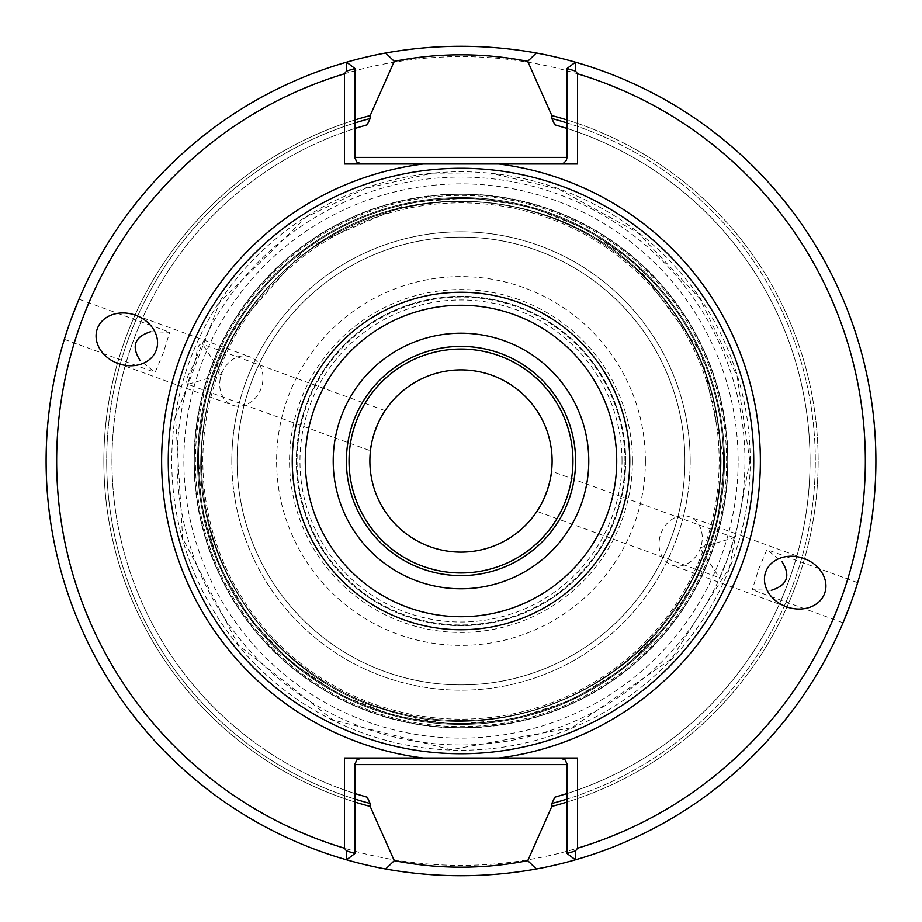 <?xml version="1.0" encoding="UTF-8"?>
<svg xmlns="http://www.w3.org/2000/svg" width="922" height="922" viewBox="0 0 922 922"><rect width="100%" height="100%" fill="white"/><g stroke="black" fill="none" stroke-linecap="round" stroke-linejoin="round"><path stroke-width="0.69" stroke-dasharray="4.61 3.46" d="M552.117 461A91.117 91.117 0 0 1 461 552.117A91.117 91.117 0 0 1 369.883 461A91.117 91.117 0 0 1 461 369.883A91.117 91.117 0 0 1 552.117 461M370.46 450.766C367.429 451.031 382.918 408.504 385.073 410.647C382.918 408.492 367.44 451.008 370.46 450.766L187.858 384.301L222.317 374.125L202.575 344.229C198.991 343.18 196.928 347.387 196.374 356.872L194.231 363.902C187.235 375.415 185.103 382.227 187.846 384.324M536.927 511.353C539.082 513.508 554.56 470.969 551.54 471.234C554.56 470.958 539.093 513.496 536.927 511.353L719.506 577.806L727.769 558.098L734.108 537.687L699.671 547.864L719.506 577.806M727.723 461A266.723 266.723 0 0 0 327.644 230.016A266.723 266.723 0 0 0 327.644 691.984A266.723 266.723 0 0 0 727.723 461A266.723 266.723 0 0 1 461 727.723A266.723 266.723 0 0 1 194.277 461A266.723 266.723 0 0 1 461 194.277A266.723 266.723 0 0 1 727.723 461A266.723 266.723 0 0 0 327.644 230.016A266.723 266.723 0 0 0 327.644 691.984A266.723 266.723 0 0 0 727.723 461A266.723 266.723 0 0 0 327.644 230.016A266.723 266.723 0 0 0 327.644 691.984A266.723 266.723 0 0 0 727.723 461A266.723 266.723 0 0 0 327.644 230.016A266.723 266.723 0 0 0 327.644 691.984A266.723 266.723 0 0 0 727.723 461A266.723 266.723 0 0 0 327.644 230.016A266.723 266.723 0 0 0 327.644 691.984A266.723 266.723 0 0 0 727.723 461A266.723 266.723 0 0 1 461 727.723A266.723 266.723 0 0 1 194.277 461A266.723 266.723 0 0 1 461 194.277A266.723 266.723 0 0 1 727.723 461M724.427 461A263.427 263.427 0 0 0 329.281 232.863A263.427 263.427 0 0 0 329.281 689.137A263.427 263.427 0 0 0 724.427 461A263.427 263.427 0 0 0 329.281 232.863A263.427 263.427 0 0 0 329.281 689.137A263.427 263.427 0 0 0 724.427 461A263.427 263.427 0 0 0 329.281 232.863A263.427 263.427 0 0 0 329.281 689.137A263.427 263.427 0 0 0 724.427 461A263.427 263.427 0 0 1 461 724.427A263.427 263.427 0 0 1 197.573 461A263.427 263.427 0 0 1 461 197.573A263.427 263.427 0 0 1 724.427 461L717.627 520.481L697.562 576.895L665.292 627.317L622.454 669.153L571.283 700.236L514.418 718.953L454.8 724.358L395.492 716.152L339.561 694.773L289.911 661.316L249.101 617.51L219.24 565.624L201.86 508.322L197.861 448.588L207.462 389.499L230.154 334.087L306.162 247.88L411.638 202.241L471.338 197.781L530.507 206.908L586.092 229.163L635.212 263.404L701.089 352.596L724.427 461M632.457 461A171.457 171.457 0 0 0 375.277 312.512A171.457 171.457 0 0 0 375.277 609.488A171.457 171.457 0 0 0 632.457 461M645.4 461A184.4 184.4 0 0 0 368.8 301.31A184.4 184.4 0 0 0 368.8 620.69A184.4 184.4 0 0 0 645.4 461M201.388 461A259.612 259.612 0 0 1 461 201.388A259.612 259.612 0 0 1 720.612 461A259.612 259.612 0 0 1 461 720.612A259.612 259.612 0 0 1 201.388 461M202.84 461A258.16 258.16 0 0 1 590.08 237.427A258.16 258.16 0 0 1 590.08 684.573A258.16 258.16 0 0 1 202.84 461M720.474 461A259.474 259.474 0 0 0 331.263 236.286A259.474 259.474 0 0 0 331.263 685.714A259.474 259.474 0 0 0 720.474 461M684.919 461A223.919 223.919 0 0 0 349.046 267.08A223.919 223.919 0 0 0 349.046 654.92A223.919 223.919 0 0 0 684.919 461A223.919 223.919 0 0 1 461 684.919A223.919 223.919 0 0 1 237.081 461A223.919 223.919 0 0 1 461 237.081A223.919 223.919 0 0 1 684.919 461A223.919 223.919 0 0 1 461 684.919A223.919 223.919 0 0 1 237.081 461A223.919 223.919 0 0 1 461 237.081A223.919 223.919 0 0 1 684.919 461A223.919 223.919 0 0 0 349.046 267.08A223.919 223.919 0 0 0 349.046 654.92A223.919 223.919 0 0 0 684.919 461M625.646 461A164.646 164.646 0 0 0 378.677 318.413A164.646 164.646 0 0 0 378.677 603.587A164.646 164.646 0 0 0 625.646 461A164.646 164.646 0 0 0 378.677 318.413A164.646 164.646 0 0 0 378.677 603.587A164.646 164.646 0 0 0 625.646 461M622.016 461A161.016 161.016 0 0 0 380.486 321.548A161.016 161.016 0 0 0 380.486 600.452A161.016 161.016 0 0 0 622.016 461M624.955 461A163.955 163.955 0 0 0 379.023 319.012A163.955 163.955 0 0 0 379.023 602.988A163.955 163.955 0 0 0 624.955 461M194.277 461A266.723 266.723 0 0 1 594.356 230.016A266.723 266.723 0 0 1 594.356 691.984A266.723 266.723 0 0 1 194.277 461M728 461A267 267 0 0 0 327.506 229.774A267 267 0 0 0 327.506 692.226A267 267 0 0 0 728 461M177.059 461A283.941 283.941 0 0 1 602.976 215.103A283.941 283.941 0 0 1 602.976 706.897A283.941 283.941 0 0 1 177.059 461M575.605 461A114.605 114.605 0 0 0 403.698 361.747A114.605 114.605 0 0 0 403.698 560.253A114.605 114.605 0 0 0 575.605 461M659.184 540.937A25.689 21.045 -70 0 1 660.867 533.746A25.689 21.045 -70 0 1 689.426 516.804A25.689 21.045 -70 0 1 700.409 548.141A25.689 21.045 -70 0 1 671.861 565.082A25.689 21.045 -70 0 1 659.184 540.937M771.38 590.276L752.271 589.734L758.599 569.312L766.874 549.604L781.856 561.475M219.897 381.063A25.689 21.045 110 0 1 250.139 356.918A25.689 21.045 110 0 1 261.133 388.254A25.689 21.045 110 0 1 232.575 405.196A25.689 21.045 110 0 1 219.897 381.063M150.62 331.724L169.729 332.266L163.401 352.677L155.126 372.396L140.144 360.525M850.879 602.919L857.667 582.658C858.67 581.632 843.192 624.171 843.054 622.776L752.271 589.734M71.121 319.081L64.333 339.342C63.33 340.368 78.808 297.829 78.946 299.224L169.729 332.266M575.443 859.8A414.9 414.9 0 0 0 575.443 62.2L567.03 68.516L567.03 119.952A357.148 357.148 0 0 1 567.03 802.048L567.03 799.074A354.313 354.313 0 0 0 567.03 122.926L567.03 128.446A349.046 349.046 0 0 1 567.03 793.554L567.03 799.074A354.313 354.313 0 0 0 567.03 122.926L567.03 119.952A357.148 357.148 0 0 1 567.03 802.048L567.03 853.484L575.443 859.8A414.9 414.9 0 0 0 575.443 62.2M346.557 62.2A414.9 414.9 0 0 0 346.557 859.8L354.97 853.484L354.97 802.048A357.148 357.148 0 0 1 354.97 119.952L354.97 122.926A354.313 354.313 0 0 0 354.97 799.074L354.97 802.048A357.148 357.148 0 0 1 354.97 119.952L354.97 68.516L346.557 62.2A414.9 414.9 0 0 0 346.557 859.8M577.564 758.011L344.436 758.011M567.03 128.446L567.03 157.397A6.581 6.581 0 0 1 560.449 163.989L577.564 163.989M423.221 163.989L344.436 163.989M354.97 799.074L354.97 793.554A349.046 349.046 0 0 1 354.97 128.446L354.97 122.926A354.313 354.313 0 0 0 354.97 799.074M354.97 764.603A6.581 6.581 0 0 1 361.551 758.011A6.581 6.581 0 0 0 354.97 764.603L354.97 793.554M567.03 764.603A6.581 6.581 0 0 0 560.449 758.011A6.581 6.581 0 0 1 567.03 764.603L567.03 793.554M554.825 797.196A349.046 349.046 0 0 0 554.825 124.804M354.97 157.397A6.581 6.581 0 0 0 361.551 163.989A6.581 6.581 0 0 1 354.97 157.397L354.97 128.446M367.175 124.804A349.046 349.046 0 0 0 367.175 797.196A349.046 349.046 0 0 1 367.175 124.804M536.35 868.997A414.9 414.9 0 0 1 46.1 461A414.9 414.9 0 0 1 435.76 46.872A414.9 414.9 0 0 1 872.834 410.613A414.9 414.9 0 0 1 536.35 868.997M56.634 461A404.366 404.366 0 0 1 663.183 110.813A404.366 404.366 0 0 1 663.183 811.187A404.366 404.366 0 0 1 56.634 461M723.516 461A262.516 262.516 0 0 0 329.742 233.658A262.516 262.516 0 0 0 329.742 688.342A262.516 262.516 0 0 0 723.516 461A262.516 262.516 0 0 0 329.742 233.658A262.516 262.516 0 0 0 329.742 688.342A262.516 262.516 0 0 0 723.516 461A262.516 262.516 0 0 0 329.742 233.658A262.516 262.516 0 0 0 329.742 688.342A262.516 262.516 0 0 0 723.516 461A262.516 262.516 0 0 0 329.742 233.658A262.516 262.516 0 0 0 329.742 688.342A262.516 262.516 0 0 0 723.516 461M231.814 461A229.186 229.186 0 0 1 575.593 262.516A229.186 229.186 0 0 1 575.593 659.484A229.186 229.186 0 0 1 231.814 461M690.186 461A229.186 229.186 0 0 0 346.407 262.516A229.186 229.186 0 0 0 346.407 659.484A229.186 229.186 0 0 0 690.186 461M726.605 461A265.605 265.605 0 0 0 328.197 230.984A265.605 265.605 0 0 0 328.197 691.016A265.605 265.605 0 0 0 726.605 461M738.13 461A277.13 277.13 0 0 0 461 183.87A277.13 277.13 0 0 0 183.87 461A277.13 277.13 0 0 0 461 738.13A277.13 277.13 0 0 0 738.13 461M750.231 461A289.231 289.231 0 0 0 316.384 210.516A289.231 289.231 0 0 0 316.384 711.484A289.231 289.231 0 0 0 750.231 461M567.03 157.397A6.581 6.581 0 0 1 560.449 163.989M734.108 537.676L551.54 471.234M721.131 461C720.243 392.691 696.744 333.338 650.632 282.927C567.364 190.624 416.145 173.947 314.782 245.851C243.811 296.677 205.883 365.677 200.996 452.829C195.199 566.223 275.494 678.684 384.509 709.629C492.071 745.31 621.693 697.435 680.643 600.383C707.347 557.764 720.854 511.307 721.131 461C720.243 392.691 696.744 333.338 650.632 282.927C567.364 190.624 416.145 173.947 314.782 245.851C243.811 296.677 205.883 365.677 200.996 452.829C195.199 566.223 275.494 678.684 384.509 709.629C492.071 745.31 621.693 697.435 680.643 600.383C707.347 557.764 720.854 511.307 721.131 461M857.667 582.658L766.874 549.604M385.073 410.647L202.575 344.217M64.333 339.342L155.126 372.396M803.961 558.502L689.426 516.804M786.397 606.768L671.861 565.082M118.039 363.498L232.575 405.196M135.603 315.232L250.139 356.918M749.874 461L729.59 567.341L671.573 658.746L571.894 727.723L450.973 749.701L333.003 719.967L238.418 645.135L182.637 538.194L175.526 416.744L219.782 302.082L306.219 217.096L365.285 188.445L429.306 173.878L494.953 174.131L558.847 189.206L638.047 232.747L699.925 298.624L737.104 376.061L749.874 461"/><path stroke-width="1.38" d="M552.117 461A91.117 91.117 0 0 0 415.442 382.088A91.117 91.117 0 0 0 415.442 539.912A91.117 91.117 0 0 0 552.117 461M572.954 461A111.954 111.954 0 0 0 405.023 364.04A111.954 111.954 0 0 0 405.023 557.96A111.954 111.954 0 0 0 572.954 461M575.605 461A114.605 114.605 0 0 0 403.698 361.747A114.605 114.605 0 0 0 403.698 560.253A114.605 114.605 0 0 0 575.605 461A114.605 114.605 0 0 0 403.698 361.747A114.605 114.605 0 0 0 403.698 560.253A114.605 114.605 0 0 0 575.605 461M753.735 461A292.735 292.735 0 0 0 314.633 207.485A292.735 292.735 0 0 0 314.633 714.515A292.735 292.735 0 0 0 753.735 461M781.856 561.475C790.961 575.651 787.469 585.251 771.38 590.276M843.054 622.776L850.879 602.919M765.721 571.905A31.36 25.689 -160 0 0 786.397 606.768A31.36 25.689 -160 0 0 824.648 593.353A31.36 25.689 -160 0 0 803.961 558.502A31.36 25.689 -160 0 0 765.721 571.905M156.279 350.095A31.36 25.689 20 0 0 135.603 315.232A31.36 25.689 20 0 0 97.352 328.647A31.36 25.689 20 0 0 118.039 363.498A31.36 25.689 20 0 0 156.279 350.095M140.144 360.525C131.051 346.326 134.543 336.726 150.62 331.724M78.946 299.224L71.121 319.081M575.57 71.132L567.03 68.516L575.443 62.2L575.57 71.132L577.564 73.806L577.564 163.989L344.436 163.989L344.436 73.806L346.43 71.132L346.557 62.2A414.9 414.9 0 0 0 346.557 859.8L346.43 850.868L354.97 853.484L346.557 859.8A414.9 414.9 0 0 0 385.673 869.008C435.91 877.951 486.136 877.951 536.35 868.997L527.753 860.664L551.852 806.393A357.148 357.148 0 0 0 567.03 802.048M536.35 868.997A414.9 414.9 0 0 0 575.443 859.8L567.03 853.484L575.57 850.868L575.443 859.8A414.9 414.9 0 0 0 536.327 52.992C486.09 44.049 435.864 44.049 385.65 53.003L394.247 61.336L370.148 115.607A357.148 357.148 0 0 0 354.97 119.952M344.436 73.806A404.366 404.366 0 0 0 344.436 848.194L344.436 758.011L577.564 758.011L577.564 848.194L575.57 850.868M577.564 848.194A404.366 404.366 0 0 0 577.564 73.806M346.43 850.868L344.436 848.194M385.65 53.003A414.9 414.9 0 0 0 346.557 62.2L354.97 68.516L346.43 71.132M361.551 758.011L356.895 759.947L355.016 763.865L354.97 853.484M560.449 758.011L565.105 759.947L566.984 763.865L567.03 853.484M423.221 758.011A299.408 299.408 0 0 1 423.221 163.989L560.449 163.989L563.953 162.975L566.373 160.255L567.03 157.397L567.03 68.516M361.551 163.989L356.895 162.053L355.016 158.135L354.97 68.516M551.852 806.393L551.852 803.465L554.825 797.196L567.03 793.554M567.03 128.446L554.825 124.804L551.852 118.535L551.852 115.607L527.718 61.336C483.174 52.658 438.699 52.658 394.27 61.336M354.97 128.446L367.175 124.804L370.148 118.535L370.148 115.607M354.97 799.074A354.313 354.313 0 0 0 370.148 803.465L367.175 797.196L354.97 793.554M567.03 119.952A357.148 357.148 0 0 0 551.852 115.607M370.148 803.465L370.148 806.393L394.282 860.664C438.826 869.342 483.301 869.342 527.73 860.664M354.97 802.048A357.148 357.148 0 0 0 370.148 806.393M394.27 860.664L385.673 869.008M527.73 61.336L536.327 52.992M588.778 461A127.778 127.778 0 0 0 397.105 350.337A127.778 127.778 0 0 0 397.105 571.663A127.778 127.778 0 0 0 588.778 461M616.726 461A155.726 155.726 0 0 0 383.137 326.134A155.726 155.726 0 0 0 383.137 595.866A155.726 155.726 0 0 0 616.726 461M629.761 461A168.761 168.761 0 0 0 376.625 314.851A168.761 168.761 0 0 0 376.625 607.149A168.761 168.761 0 0 0 629.761 461M498.779 758.011A299.408 299.408 0 0 0 498.779 163.989M354.97 764.603L567.03 764.603M551.852 803.465A354.313 354.313 0 0 0 567.03 799.074M567.03 122.926A354.313 354.313 0 0 0 551.852 118.535M567.03 157.397L354.97 157.397M370.148 118.535A354.313 354.313 0 0 0 354.97 122.926"/></g></svg>
